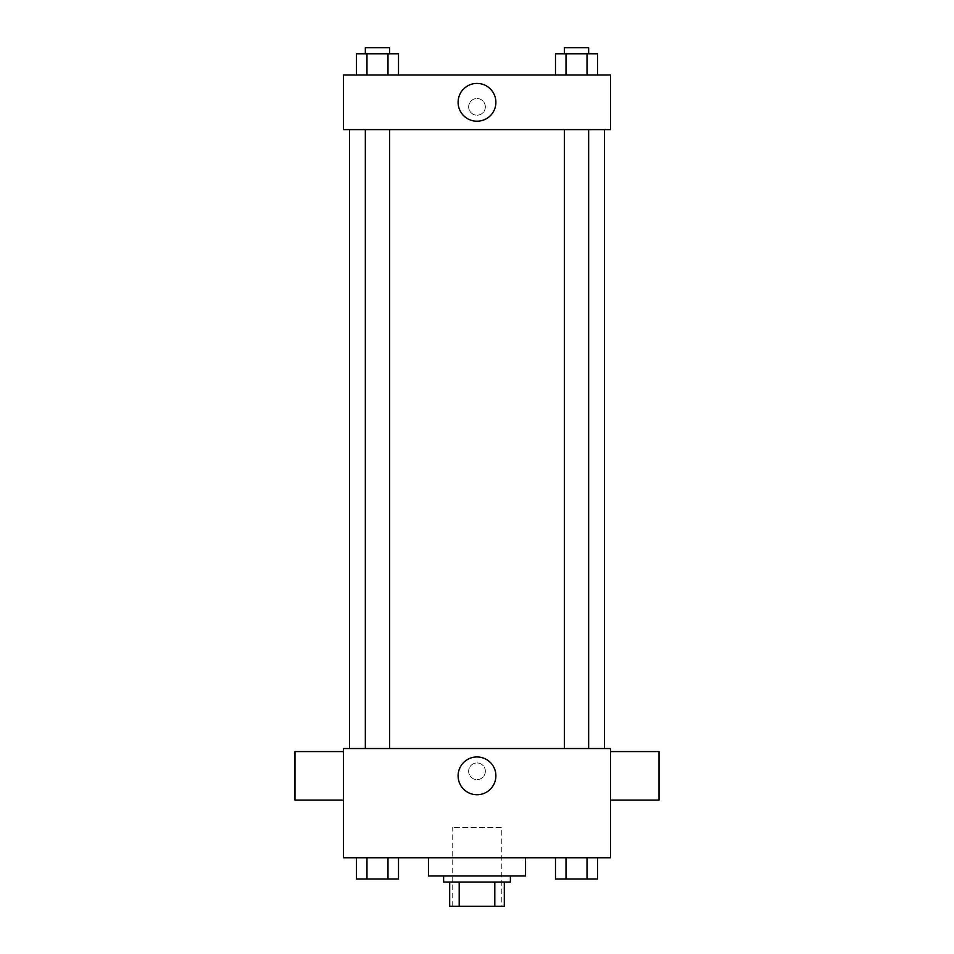 <?xml version="1.0" encoding="UTF-8"?>
<svg xmlns="http://www.w3.org/2000/svg" width="954" height="954" viewBox="0 0 954 954"><rect width="100%" height="100%" fill="white"/><g stroke="black" fill="none" stroke-linecap="round" stroke-linejoin="round"><path stroke-width="0.72" stroke-dasharray="4.77 3.58" d="M501.267 827.416L452.733 827.416L501.267 827.416L501.267 906.3L452.733 906.3L501.267 906.3M459.196 906.3L449.692 906.3L449.692 882.033L459.196 882.033L459.196 906.3L504.308 906.3M494.804 882.033L459.196 882.033L494.804 882.033L494.804 906.3M459.196 882.033L449.692 882.033M443.622 882.033L510.378 882.033M477 875.963L443.622 875.963L477 875.963M525.547 875.963L428.453 875.963M525.547 857.753L428.453 857.753L525.547 857.753M356.462 857.753L356.462 878.992L366.98 878.992L356.462 878.992L366.98 878.992L366.98 857.753L387.992 857.753L356.462 857.753L398.51 857.753L366.98 857.753L366.98 878.992L398.51 878.992L387.992 878.992L398.51 878.992L398.51 857.753L387.992 857.753L398.51 857.753L387.992 857.753L387.992 878.992L366.98 878.992L387.992 878.992L387.992 857.753L398.51 857.753L366.98 857.753L398.51 857.753M343.512 857.753L610.488 857.753L610.488 748.532L343.512 748.532L343.512 857.753M555.49 857.753L555.49 878.992L566.008 878.992L555.49 878.992L566.008 878.992L566.008 857.753L587.02 857.753L555.49 857.753L597.538 857.753L566.008 857.753L566.008 878.992L597.538 878.992L587.02 878.992L597.538 878.992L597.538 857.753L587.02 857.753L597.538 857.753L587.02 857.753L587.02 878.992L566.008 878.992L587.02 878.992L587.02 857.753L597.538 857.753L566.008 857.753L597.538 857.753M485.347 771.285A8.348 8.348 0 0 0 472.826 764.059A8.348 8.348 0 0 0 472.826 778.512A8.348 8.348 0 0 0 485.347 771.285A8.348 8.348 0 0 0 472.826 764.059A8.348 8.348 0 0 0 472.826 778.512A8.348 8.348 0 0 0 485.347 771.285M604.431 748.532L349.569 748.532L604.431 748.532M389.626 748.532L365.346 748.532L389.626 748.532L365.346 748.532L389.626 748.532L389.626 129.613L365.346 129.613L389.626 129.613M588.654 748.532L564.374 748.532L588.654 748.532L564.374 748.532L588.654 748.532L588.654 129.613L564.374 129.613L588.654 129.613M343.512 800.108L343.512 751.573L343.512 800.108M610.488 751.573L610.488 800.108L610.488 751.573M659.035 751.573L659.035 800.108M294.965 800.108L294.965 751.573M495.889 775.84A18.889 18.889 0 0 1 467.555 792.202A18.889 18.889 0 0 1 467.555 759.479A18.889 18.889 0 0 1 495.889 775.84M604.431 129.613L349.569 129.613L604.431 129.613M343.512 129.613L610.488 129.613L610.488 75.008L343.512 75.008L343.512 129.613M485.347 106.86A8.348 8.348 0 0 0 472.826 99.633A8.348 8.348 0 0 0 472.826 114.086A8.348 8.348 0 0 0 485.347 106.86A8.348 8.348 0 0 0 472.826 99.633A8.348 8.348 0 0 0 472.826 114.086A8.348 8.348 0 0 0 485.347 106.86M356.462 75.008L356.462 53.77L366.98 53.77L366.98 75.008L356.462 75.008L398.51 75.008L356.462 75.008L398.51 75.008L356.462 75.008L398.51 75.008L356.462 75.008L366.98 75.008L366.98 53.77L398.51 53.77L387.992 53.77L387.992 75.008L387.992 53.77L356.462 53.77L398.51 53.77L398.51 75.008M555.49 75.008L555.49 53.77L566.008 53.77L566.008 75.008L555.49 75.008L597.538 75.008L555.49 75.008L597.538 75.008L555.49 75.008L597.538 75.008L555.49 75.008L566.008 75.008L566.008 53.77L597.538 53.77L587.02 53.77L587.02 75.008L587.02 53.77L555.49 53.77L597.538 53.77L597.538 75.008M343.512 115.207L343.512 98.524L343.512 115.207M610.488 98.524L610.488 115.207L610.488 98.524M495.889 102.316A18.889 18.889 0 0 1 467.555 118.678A18.889 18.889 0 0 1 467.555 85.943A18.889 18.889 0 0 1 495.889 102.316M588.654 53.77L564.374 53.77L588.654 53.77L564.374 53.77L588.654 53.77L588.654 47.7L564.374 47.7L588.654 47.7L564.374 47.7L564.374 53.77M389.626 53.77L365.346 53.77L389.626 53.77L365.346 53.77L389.626 53.77L389.626 47.7L365.346 47.7L389.626 47.7L365.346 47.7L365.346 53.77M587.02 53.77L587.02 75.008M566.008 53.77L566.008 75.008M387.992 53.77L387.992 75.008M366.98 53.77L366.98 75.008M588.654 878.992L564.374 878.992M389.626 878.992L365.346 878.992M587.02 857.753L587.02 878.992M566.008 857.753L566.008 878.992M387.992 857.753L387.992 878.992M366.98 857.753L366.98 878.992M452.733 906.3L452.733 827.416M365.346 129.613L365.346 748.532M564.374 129.613L564.374 748.532"/><path stroke-width="1.43" d="M494.804 882.033L494.804 906.3L449.692 906.3L449.692 882.033M494.804 906.3L504.308 906.3L504.308 882.033L504.308 906.3M510.378 875.963L510.378 882.033L443.622 882.033L443.622 875.963M459.196 882.033L459.196 906.3M428.453 857.753L428.453 875.963L525.547 875.963L525.547 857.753M610.488 857.753L343.512 857.753L343.512 748.532L610.488 748.532L610.488 857.753M495.889 775.84A18.889 18.889 0 0 1 467.555 792.202A18.889 18.889 0 0 1 467.555 759.479A18.889 18.889 0 0 1 495.889 775.84M610.488 800.108L659.035 800.108L659.035 751.573L610.488 751.573M343.512 751.573L294.965 751.573L294.965 800.108L343.512 800.108M604.431 129.613L604.431 748.532M564.374 748.532L564.374 129.613M389.626 129.613L389.626 748.532M610.488 129.613L343.512 129.613L343.512 75.008L610.488 75.008L610.488 129.613M495.889 102.316A18.889 18.889 0 0 1 467.555 118.678A18.889 18.889 0 0 1 467.555 85.943A18.889 18.889 0 0 1 495.889 102.316M597.538 75.008L597.538 53.77L555.49 53.77L555.49 75.008M587.02 53.77L587.02 75.008M566.008 53.77L566.008 75.008M564.374 53.77L564.374 47.7L588.654 47.7L588.654 53.77M398.51 75.008L398.51 53.77L356.462 53.77L356.462 75.008M387.992 53.77L387.992 75.008M366.98 53.77L366.98 75.008M365.346 53.77L365.346 47.7L389.626 47.7L389.626 53.77M597.538 857.753L597.538 878.992L555.49 878.992L555.49 857.753M587.02 857.753L587.02 878.992M566.008 857.753L566.008 878.992M588.654 878.992L564.374 878.992M398.51 857.753L398.51 878.992L356.462 878.992L356.462 857.753M387.992 857.753L387.992 878.992M366.98 857.753L366.98 878.992M389.626 878.992L365.346 878.992M349.569 129.613L349.569 748.532M588.654 748.532L588.654 129.613M365.346 129.613L365.346 748.532"/></g></svg>
